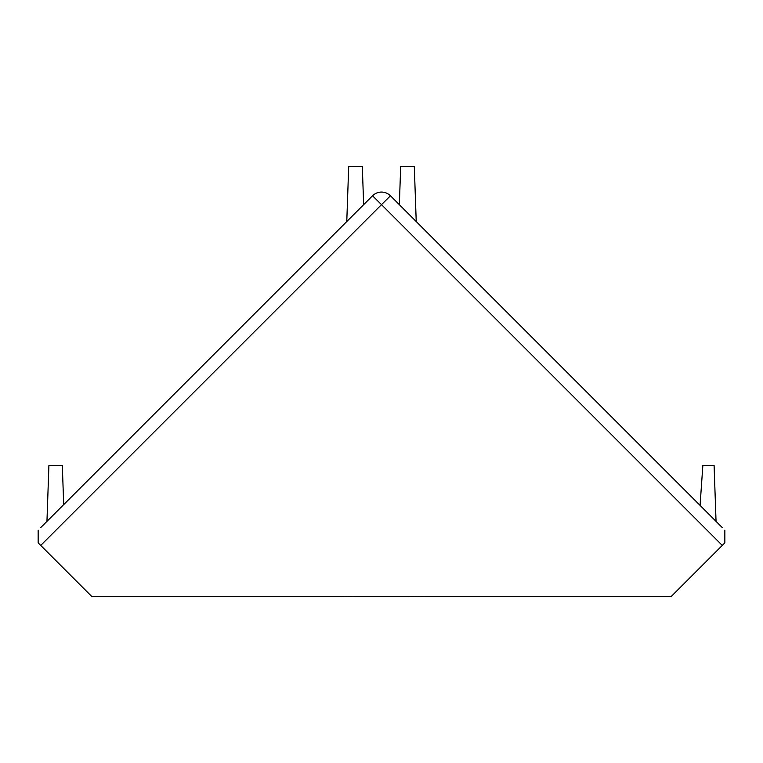 <?xml version="1.0" encoding="UTF-8"?>
<svg xmlns="http://www.w3.org/2000/svg" width="763" height="763" viewBox="0 0 763 763"><rect width="100%" height="100%" fill="white"/><g stroke="black" fill="none" stroke-linecap="round" stroke-linejoin="round"><path stroke-width="1.14" d="M416.226 221.547L414.299 166.429L400.689 166.429L399.354 204.665L390.465 195.786L722.227 527.538M363.57 204.751L351.199 217.121M40.773 527.538L372.535 195.786L363.646 204.665L362.311 166.429L348.701 166.429L346.774 221.547M91.598 596.304L671.402 596.304L722.275 545.421L381.5 204.637L390.465 195.786A12.685 12.685 0 0 0 372.535 195.786L381.5 204.637L40.725 545.421L91.598 596.304M724.85 530.171L724.85 542.846L722.275 545.421M40.725 545.421L38.15 542.846L38.15 530.171M700.062 505.383L702.857 465.411L714.092 465.411L716.047 521.367M63.691 504.629L62.318 465.411L48.908 465.411L46.953 521.367M408.081 596.304A12.685 12.675 -0 0 0 410.666 596.571L423.351 596.304M339.649 596.304L352.334 596.571A12.685 12.675 -0 0 0 354.919 596.304"/></g></svg>
